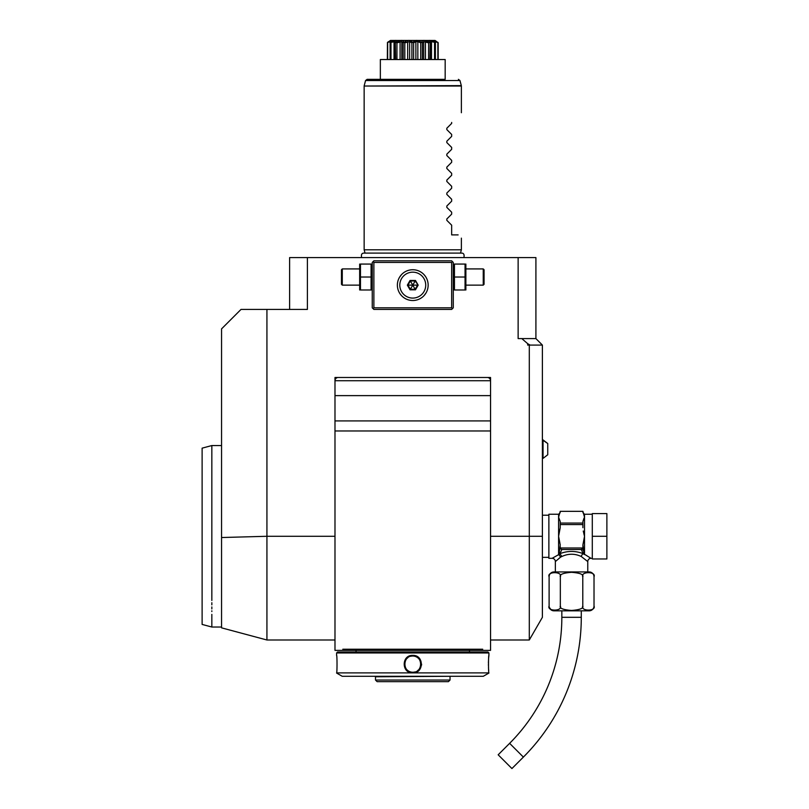 <?xml version="1.0" encoding="UTF-8"?>
<svg xmlns="http://www.w3.org/2000/svg" width="809" height="809" viewBox="0 0 809 809"><rect width="100%" height="100%" fill="white"/><g stroke="black" fill="none" stroke-linecap="round" stroke-linejoin="round"><path stroke-width="1.21" d="M454.456 289.986L465.054 289.986L465.054 277.022L454.456 277.022L454.456 289.986M451.655 307.814L452.464 308.623L453.273 307.814L453.273 262.44L452.464 261.631L451.655 262.44L373.879 262.44L373.879 307.814L451.655 307.814L451.655 262.44M452.464 308.623L451.655 309.432L373.879 309.432L372.251 307.814L372.251 262.44L373.879 260.822L451.655 260.822L452.464 261.631M527.68 343.683L530.107 345.079L527.68 345.079L527.68 343.683L521.815 338.597L535.912 338.597L535.912 257.586L307.39 257.586L307.39 309.432L241.001 309.432L221.555 328.879L221.555 537.53L266.93 536.286L266.93 309.432M529.298 345.079L529.298 536.286L542.394 536.286L542.394 617.307L529.298 639.99L529.298 536.286L490.547 536.286M349.296 650.365L361.653 650.365L343.35 650.365L342.814 649.222L343.35 650.365L334.987 650.365L334.987 377.49L490.547 377.49L490.547 650.365L482.174 650.365L482.71 649.222L482.174 650.365L355.404 650.365L476.238 650.365M521.815 338.597L518.134 338.597L518.134 257.586M530.107 345.079L542.394 345.079L542.394 536.286M487.301 377.49A3.236 3.236 0 0 1 490.547 380.726L334.987 380.726A3.236 3.236 0 0 1 338.223 377.49M334.987 395.621L490.547 395.621M342.814 649.222L482.71 649.222M490.547 430.975L334.987 430.975M334.987 420.913L490.547 420.913M266.93 536.286L266.93 639.98L266.93 536.286L334.987 536.286M221.555 627.026L221.555 537.53L221.555 627.026L211.837 627.026L211.837 614.375M211.837 600.45C211.837 635.621 211.837 635.621 211.837 600.45L211.837 445.547L221.555 445.547M211.837 448.499L211.837 456.954M211.837 458.936L211.837 460.26M211.837 477.057L211.837 478.817M211.837 602.695L211.837 604.859M211.837 606.942L211.837 608.924M211.837 610.815L211.837 611.553M202.119 478.18L202.119 594.393L202.119 448.156L211.837 445.547M211.837 627.026L202.119 624.427L202.119 594.393M289.612 309.432L289.612 257.586L307.39 257.586M340.356 257.586L339.234 257.586L340.356 257.586M338.132 257.586L337.11 257.586L338.132 257.586M342.601 257.586L343.724 257.586L342.601 257.586M344.846 257.586L345.959 257.586L344.846 257.586M347.071 257.586L348.092 257.586L347.071 257.586M542.394 345.079L535.912 338.597M587.769 571.933L587.769 561.567L581.266 556.491C574.794 553.487 568.322 553.487 561.851 556.491L559.909 553.68L561.84 549.523L581.287 549.523L583.208 553.68C575.442 550.686 567.675 550.686 559.909 553.68L558.948 554.478L560.222 544.892L558.594 536.286L560.222 527.68L560.222 521.502L558.594 517.204L558.594 514.251L548.876 514.251L548.876 558.321L552.112 558.321A3.236 3.236 -132.6 0 1 555.358 561.567L560.627 557.098L558.807 554.559L552.112 558.321M558.857 558.493L560 557.583M561.851 556.491L560.637 557.098L558.807 554.559M555.358 571.933L555.358 561.567M593.897 575.725L594.018 576.797A4.864 4.864 0 0 0 589.154 571.933L553.973 571.933A4.864 4.864 0 0 0 549.109 576.797L549.109 605.961C546.631 611.452 562.801 611.452 560.334 605.961C559.322 608.277 563.064 609.774 571.569 610.461C580.063 609.774 583.805 608.277 582.783 605.961C580.336 611.462 596.476 611.452 594.018 605.961L594.018 576.797C596.476 571.306 580.336 571.306 582.783 576.797C583.805 574.481 580.063 572.984 571.548 572.307C563.064 572.984 559.322 574.481 560.334 576.797C562.791 571.306 546.641 571.306 549.109 576.797M582.793 606.093L582.783 576.777M585.595 572.721L586.201 572.539M560.334 605.961L560.334 576.756M552.031 572.681L556.612 572.469M557.654 572.772L558.159 572.994M552.587 610.239L551.566 609.895M550.848 609.501L549.301 607.306M590.985 610.117L590.267 610.299M594.018 605.961A4.864 4.864 0 0 1 589.154 610.825L553.973 610.825A4.864 4.864 0 0 1 549.109 605.961M561.84 610.825L561.84 617.307A178.243 178.243 0 0 1 509.63 743.34L498.172 754.797L511.925 768.55L523.383 757.093L509.63 743.34M581.287 610.825L581.287 617.307A197.689 197.689 0 0 1 523.383 757.093M587.769 561.567A3.236 3.236 132.6 0 1 591.005 558.321L585.231 554.731M585.928 555.136L586.788 555.641M584.32 554.559L584.523 554.347A1.618 1.325 180 0 0 584.169 554.377L583.208 553.68A3.236 1.83 -66.6 0 0 581.266 556.491M592.299 536.286L592.299 513.604L606.881 513.604L606.881 536.286L592.299 536.286L592.299 558.968L606.881 558.968L606.881 536.286M583.249 531.017L584.523 536.286L582.905 544.892L584.169 554.377M584.078 518.023L582.905 521.461M560.222 547.137L560.394 547.996L582.723 547.996L582.905 547.137L582.905 547.996A1.618 1.406 -0 0 1 582.581 548.836M560.222 524.576L582.905 524.576L582.905 527.68M581.287 549.523L582.723 547.996M581.924 549.281A1.618 1.406 -0 0 0 582.905 547.996L582.905 544.892M560.222 547.996A1.618 1.406 0 0 0 561.203 549.281L561.84 549.523M558.948 554.377A1.618 1.325 -0 0 0 558.594 554.347L558.594 517.204L560.222 511.349L582.905 511.349L584.523 517.204L584.523 536.286L583.855 533.748M560.222 546.469L560.222 547.551M560.394 547.996L561.203 549.281M582.905 511.328L560.222 511.328M582.905 521.502L582.905 524.576M560.222 523.059L582.905 523.059M583.127 550.342L583.016 549.614M547.744 454.769L543.041 458.39L547.744 454.769L547.744 443.524L543.041 439.914L543.041 458.39L542.394 458.39M460.493 253.106L461.373 249.799L364.151 249.799L365.041 253.106L364.02 253.106L461.504 253.106C463.699 253.045 464.497 254.532 463.911 257.586M412.762 79.343L380.351 79.343L380.351 59.532L445.172 59.532L445.172 79.343L412.762 79.343M438.175 42.826L438.175 59.532L438.175 42.826L435.525 40.733M438.013 42.392L434.615 41.643L435.414 42.826L434.352 41.613L437.942 42.311M437.871 42.826L437.871 59.532M435.303 41.643L435.303 42.655M435.414 42.826L435.414 59.532M434.908 42.392L431.5 41.643L430.216 41.643L429.923 42.826L429.387 42.392C428.103 39.742 429.943 39.742 434.908 42.392L435.07 42.392M434.544 42.826L434.544 59.532M431.5 41.643L431.5 59.532M430.216 41.643L429.923 59.532M428.78 42.22L428.588 42.826L423.704 41.643L422.359 42.826L421.691 42.392C422.136 39.742 424.614 39.742 429.134 42.392L429.387 42.392M428.588 42.826L428.588 59.532M425.443 41.643L425.443 59.532M423.704 41.643L423.704 59.532M422.359 42.826L422.359 59.532M420.154 41.684L421.388 42.392L420.72 42.826L417.849 41.643L415.877 41.643L413.632 42.826L412.924 42.392C415.037 39.742 417.859 39.742 421.388 42.392L421.691 42.392M420.72 42.826L420.72 59.532M417.849 41.643L417.849 59.532M415.877 41.643L415.877 59.532M413.632 42.826L413.632 59.532M412.064 41.937L412.6 42.392L411.892 42.826L409.647 41.643L404.803 42.826L404.136 42.392C407.665 39.742 410.487 39.742 412.6 42.392L413.429 41.967M411.892 42.826L411.892 59.532M409.647 41.643L409.647 59.532M407.675 41.643L407.675 59.532M404.803 42.826L404.803 59.532M403.833 42.392L403.175 42.826L401.82 41.643L396.946 42.826L396.39 42.392C400.91 39.742 403.388 39.742 403.833 42.392L404.611 42.108M403.175 42.826L403.175 59.532M401.82 41.643L401.82 59.532M400.091 41.643L400.091 59.532M396.946 42.826L396.946 59.532M396.147 42.392L395.611 42.826L395.308 41.643L390.616 42.392C395.581 39.742 397.421 39.742 396.147 42.392L396.855 42.159M395.308 41.643L395.611 59.532M394.023 41.643L394.023 59.532M390.98 42.826L390.98 59.532M390.454 42.392L390.909 41.643L387.511 42.392L391.172 41.613L390.616 42.392M390.11 42.826L390.11 59.532M390.221 41.643L390.221 42.655M387.653 42.826L387.653 59.532M390.464 40.45L435.06 40.45L390.464 40.45L387.511 42.392M387.46 42.392L387.349 59.532M435.485 41.775L436.142 42.199M387.582 42.311L388.795 41.522M434.039 41.977L433.391 41.684M428.173 41.916L427.637 41.663M403.742 42.199L403.438 41.663M397.886 41.674L397.35 41.916M392.143 41.684L391.495 41.977M433.917 41.077L434.352 41.613M458.4 79.343L459.957 80.536L365.567 80.536L367.134 79.343L445.172 79.343M451.655 123.413L446.831 128.237L446.831 129.612L446.831 128.237L451.655 123.413L451.655 122.442C464.811 109.276 464.811 109.276 451.655 122.442C464.811 109.276 464.811 109.276 451.655 122.442M446.831 128.237L446.831 129.612L451.655 134.436L446.831 129.612L446.831 128.237M451.655 136.377L446.831 141.201L446.831 142.576L451.655 147.4L446.831 142.576L446.831 141.201L446.831 142.576L446.831 141.201L446.831 142.576L446.831 141.201L446.831 142.576L446.831 141.201L451.655 136.377L451.655 134.436M451.655 149.331L446.831 154.165L446.831 155.54L451.655 160.364L446.831 155.54L446.831 154.165L446.831 155.54L446.831 154.165L446.831 155.54L446.831 154.165L446.831 155.54L446.831 154.165L451.655 149.331L451.655 147.4M451.655 162.296L446.831 167.129L446.831 168.505L451.655 173.328L446.831 168.505L446.831 167.129L446.831 168.505L446.831 167.129L446.831 168.505L446.831 167.129L446.831 168.505L446.831 167.129L451.655 162.296L451.655 160.364M451.655 175.26L446.831 180.083L446.831 181.459L451.655 186.292L446.831 181.459L446.831 180.083L446.831 181.459L446.831 180.083L446.831 181.459L446.831 180.083L446.831 181.459L446.831 180.083L451.655 175.26L451.655 173.328M451.655 188.224L446.831 193.048L446.831 194.423L451.655 199.257L446.831 194.423L446.831 193.048L446.831 194.423L446.831 193.048L446.831 194.423L446.831 193.048L446.831 194.423L446.831 193.048L451.655 188.224L451.655 186.292M451.655 201.188L446.831 206.012L446.831 207.387L451.655 212.211L446.831 207.387L446.831 206.012L446.831 207.387L446.831 206.012L446.831 207.387L446.831 206.012L446.831 207.387L446.831 206.012L451.655 201.188L451.655 199.257M451.655 214.152L446.831 218.976L446.831 220.351L451.655 225.175L446.831 220.351L446.831 218.976L446.831 220.351L446.831 218.976L446.831 220.351L446.831 218.976L446.831 220.351L446.831 218.976L451.655 214.152L451.655 212.211M458.137 234.893C462.475 239.242 462.475 239.242 458.137 234.893C462.475 239.242 462.475 239.242 458.137 234.893L451.655 234.893L451.655 225.175M487.948 651.983L337.575 651.983L336.605 652.954L336.605 655.381C337.161 654.865 337.161 673.412 336.605 672.886L488.919 672.886C488.363 673.401 488.363 654.865 488.919 655.381L488.919 652.954L487.948 651.983M488.919 652.954L336.605 652.954M412.762 672.886C401.355 673.381 401.395 654.865 412.762 655.381C424.179 654.896 424.138 673.401 412.762 672.886L412.762 672.239A8.1 8.1 0 0 0 413.278 672.218M336.605 672.886C337.161 673.401 337.161 654.865 336.605 655.381L336.635 655.684M488.889 655.684L488.828 656.23M488.798 656.514L488.717 657.383M488.585 658.951L488.505 660.296M488.474 661.074L488.414 663.056M488.414 664.391L488.414 665.311M488.494 667.617L488.525 668.254M488.585 669.215L488.717 670.924M421.529 665.15L421.59 664.169M488.919 673.048L483.307 676.284L342.217 676.284L336.605 673.048M375.497 680.035L377.115 681.653L448.408 681.653L450.037 680.035L375.497 680.035L375.497 676.789L450.542 676.284M412.256 656.048A8.1 8.1 0 0 1 412.762 656.038C423.208 655.492 423.188 672.795 412.762 672.239C402.316 672.785 402.346 655.482 412.762 656.038A8.1 8.1 0 0 1 413.278 656.048M413.793 672.168A8.1 8.1 0 0 0 414.815 671.976M417.666 670.58A8.1 8.1 0 0 0 418.475 669.882M420.589 666.242A8.1 8.1 0 0 0 420.71 665.716M420.791 665.2A8.1 8.1 0 0 0 420.852 664.674M420.852 663.613A8.1 8.1 0 0 0 420.589 662.045M420.437 661.529A8.1 8.1 0 0 0 417.242 657.383M416.787 657.1A8.1 8.1 0 0 0 413.793 656.099M412.762 672.239A8.1 8.1 0 0 1 412.246 672.218M411.73 672.168A8.1 8.1 0 0 1 408.737 671.167M408.282 670.883A8.1 8.1 0 0 1 405.097 666.737M404.935 666.232A8.1 8.1 0 0 1 404.682 664.664M404.682 663.602A8.1 8.1 0 0 1 404.733 663.077M404.813 662.551A8.1 8.1 0 0 1 404.935 662.035M405.097 661.529A8.1 8.1 0 0 1 405.279 661.024M407.048 658.384A8.1 8.1 0 0 1 407.857 657.687M410.709 656.301A8.1 8.1 0 0 1 411.741 656.099M412.236 300.513L412.762 300.523A15.391 15.391 0 0 1 397.371 285.132A15.391 15.391 0 0 1 412.762 269.731A15.391 15.391 0 0 1 428.153 285.132A15.391 15.391 0 0 1 412.762 300.523L413.298 300.513M373.879 262.44L373.06 261.631M373.879 307.814L373.06 308.623M414.056 300.463L414.704 300.402M415.351 300.301L415.988 300.179M417.929 299.633L419.214 299.108M419.851 298.794L421.115 298.056M421.732 297.641L422.349 297.176M422.945 296.681L423.522 296.145M424.078 295.568L425.999 292.979M426.383 292.302L426.717 291.624M427.263 290.31L427.476 289.673M427.648 289.056L427.789 288.459M427.789 281.795L427.648 281.198M427.476 280.581L427.263 279.944M426.717 278.63L426.383 277.952M425.999 277.275L425.574 276.597M425.483 276.456L424.078 274.686M423.522 274.12L422.945 273.573M422.349 273.078L421.732 272.613M421.115 272.198L419.851 271.46M419.214 271.146L417.929 270.631M415.988 270.075L415.351 269.953M414.704 269.852L414.056 269.791M413.409 269.751L412.236 269.741M411.478 269.791L410.83 269.852M410.183 269.953L409.536 270.075M407.594 270.631L406.31 271.146M405.673 271.46L404.409 272.198M403.792 272.613L403.185 273.078M402.589 273.573L402.012 274.12M401.446 274.686L399.525 277.275M399.15 277.952L398.807 278.63M398.271 279.944L398.058 280.581M397.876 281.198L397.735 281.795M397.735 288.459L397.876 289.056M398.058 289.673L398.271 290.31M398.807 291.624L399.15 292.302M399.525 292.989L399.949 293.657M400.05 293.809L401.446 295.568M402.012 296.145L402.589 296.681M403.185 297.176L403.792 297.641M404.409 298.056L405.673 298.794M406.31 299.108L407.594 299.633M409.536 300.179L410.183 300.301M410.83 300.402L411.478 300.463M399.798 285.132A12.964 12.964 0 0 0 412.762 298.086A12.964 12.964 0 0 0 425.726 285.132A12.964 12.964 0 0 0 412.762 272.168A12.964 12.964 0 0 0 399.798 285.132M418.172 285.132L415.472 280.45L410.062 280.45L407.352 285.132L410.062 289.814L415.472 289.814L418.172 285.132L415.169 280.966L410.355 280.966L407.958 285.132L410.355 289.288L415.169 289.288L417.575 285.132L412.853 285.132M415.472 289.814L412.812 285.213M410.062 289.814L412.721 285.213M407.352 285.132L412.671 285.132M410.062 280.45L412.721 285.051M415.472 280.45L412.812 285.051M371.078 277.022L371.078 289.986L360.47 289.986L360.47 277.022L371.078 277.022L371.078 264.068L360.47 264.068L360.47 277.022M359.661 264.068L359.661 289.986M359.287 285.132L342.278 285.132L342.278 268.922L359.287 268.922M342.278 268.922L341.469 269.731L341.469 284.313L342.278 285.132M465.054 277.022L465.054 264.068L454.456 264.068L454.456 277.022M465.873 264.068L465.873 289.986M466.237 268.922L483.246 268.922L483.246 285.132L466.237 285.132M483.246 285.132L484.065 284.313L484.065 269.731L483.246 268.922M581.287 617.307L561.84 617.307M584.523 536.286L584.523 554.347M592.299 514.251L584.523 514.251L584.523 517.204M461.373 112.724L461.373 86.037L364.151 86.037L461.322 85.612L459.957 80.536M412.762 655.381L412.762 656.038M453.273 289.076L453.647 289.986M490.547 639.99L529.298 639.99M221.555 627.845L266.93 639.99L334.987 639.99M542.394 557.35L548.876 557.35M542.394 515.222L548.876 515.222M591.005 558.321L592.299 558.321M558.594 514.251L560.222 512.633M584.523 514.251L582.905 512.633M542.394 439.914L547.744 443.524M361.613 257.586C361.016 254.552 361.815 253.065 364.02 253.106M364.151 249.799L364.151 86.037M430.297 59.532L430.297 42.23M395.237 59.532L395.237 42.23M365.567 80.536L364.212 85.612M461.373 249.799L461.373 238.139M469.473 651.983L469.473 650.426M356.061 651.983L356.061 650.426M375.497 676.789L374.992 676.284M450.037 680.035L450.037 676.789M372.251 289.076L371.887 289.986M372.251 264.978L371.887 264.068M453.273 264.978L453.647 264.068"/></g></svg>
